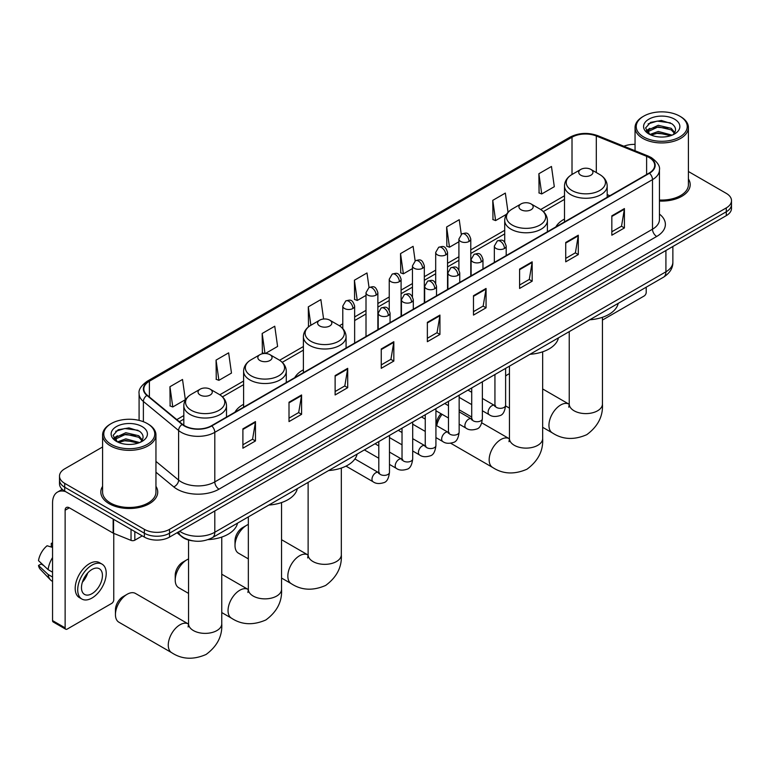 <?xml version="1.0" encoding="UTF-8"?>
<svg xmlns="http://www.w3.org/2000/svg" width="770" height="770" viewBox="0 0 770 770"><rect width="100%" height="100%" fill="white"/><g stroke="black" fill="none" stroke-linecap="round" stroke-linejoin="round"><path stroke-width="1.16" d="M243.599 404.298A31.426 18.143 0 0 0 234.975 412.171M303.39 369.783A31.426 18.143 0 0 0 294.756 377.647M564.497 219.036A31.426 18.143 0 0 0 555.863 226.9M193.039 540.887A17.787 10.27 180 0 1 181.787 536.69L177.033 532.763M102.593 446.966L64.709 468.834A17.787 10.27 0 0 0 59.502 476.101L59.502 483.839A17.787 10.27 0 0 0 64.709 491.106L144.365 537.094A17.787 10.27 0 0 0 169.525 537.094L726.293 215.648A17.787 10.27 0 0 0 731.5 208.381L731.5 204.512A17.787 10.27 0 0 1 726.293 211.769A17.787 10.27 0 0 0 731.5 204.512L731.5 200.643A17.787 10.27 0 0 0 726.293 193.376L688.409 171.508M59.502 476.101A17.787 10.27 0 0 0 64.709 483.358L144.365 529.346A17.787 10.27 0 0 0 169.525 529.346L169.525 533.225L726.293 211.769L169.525 533.225A17.787 10.27 0 0 1 144.365 533.225A17.787 10.27 0 0 0 169.525 533.225L169.525 537.094M64.709 483.358L64.709 487.227L144.365 533.225L64.709 487.227A17.787 10.27 0 0 1 59.502 479.97A17.787 10.27 0 0 0 64.709 487.227L64.709 491.106M102.593 486.351A28.461 16.43 0 0 0 100.812 492.069A28.461 16.43 0 0 0 109.148 503.686A28.461 16.43 0 0 0 140.169 507.247A28.461 16.43 0 0 0 157.734 492.069A28.461 16.43 0 0 0 155.954 486.351A28.461 16.43 0 0 1 157.734 492.069A28.461 16.43 0 0 1 140.169 507.247A28.461 16.43 0 0 1 109.148 503.686A28.461 16.43 0 0 1 100.812 492.069A28.461 16.43 0 0 1 102.593 486.351M649.149 157.552A18.971 10.953 180 0 1 654.702 165.3A18.971 10.953 180 0 1 649.149 173.048L211.452 425.752A18.971 10.953 180 0 1 182.49 424.289L147.263 395.241A18.971 10.953 180 0 1 143.836 388.956A18.971 10.953 180 0 1 149.39 381.217L572.014 137.214A18.971 10.953 180 0 1 596.307 135.992L646.617 156.329A18.971 10.953 180 0 1 649.149 157.552M649.485 157.359A19.452 11.232 0 0 0 646.887 156.098L596.586 135.761A19.452 11.232 0 0 0 571.677 137.022L149.053 381.025A19.452 11.232 0 0 0 146.877 395.395L182.105 424.443A19.452 11.232 0 0 0 211.779 425.945L649.485 173.24A19.452 11.232 0 0 0 649.485 157.359M242.897 428.851L242.897 448.207L255.467 440.95L255.467 421.585L242.897 428.851M242.897 444.771L252.579 439.179L255.419 422.23A4.745 2.743 -120 0 0 255.467 421.585M252.493 439.237L255.467 440.95M289.01 402.219L289.01 421.585L301.59 414.327L301.59 394.962L289.01 402.219M289.01 418.149L298.693 412.556L301.532 395.607A4.745 2.743 -120 0 0 301.59 394.962M298.616 412.605L301.59 414.327M335.123 375.596L335.123 394.962L347.703 387.695L347.703 368.329L335.123 375.596M335.123 391.526L344.816 385.934L347.655 368.974A4.745 2.743 -120 0 0 347.703 368.329M344.729 385.982L347.703 387.695M381.246 348.974L381.246 368.329L393.826 361.072L393.826 341.707L381.246 348.974M381.246 364.903L390.929 359.301L393.768 342.352A4.745 2.743 -120 0 0 393.826 341.707M390.852 359.359L393.826 361.072M611.832 215.841L611.832 235.206L624.412 227.939L624.412 208.574L611.832 215.841M611.832 231.77L621.525 226.178L624.364 209.219A4.745 2.743 -120 0 0 624.412 208.574M621.438 226.226L624.412 227.939M565.719 242.463L565.719 261.829L578.289 254.572L578.289 235.206L565.719 242.463M565.719 258.393L575.402 252.801L578.241 235.851A4.745 2.743 -120 0 0 578.289 235.206M575.315 252.849L578.289 254.572M519.596 269.096L519.596 288.452L532.176 281.194L532.176 261.829L519.596 269.096M519.596 285.025L529.288 279.423L532.128 262.474A4.745 2.743 -120 0 0 532.176 261.829M529.202 279.481L532.176 281.194M473.483 295.719L473.483 315.084L486.062 307.817L486.062 288.452L473.483 295.719M473.483 311.648L483.165 306.056L486.005 289.096A4.745 2.743 -120 0 0 486.062 288.452M483.079 306.104L486.062 307.817M427.36 322.341L427.36 341.707L439.94 334.45L439.94 315.084L427.36 322.341M427.36 338.271L437.052 332.678L439.891 315.729A4.745 2.743 -120 0 0 439.94 315.084M436.965 332.727L439.94 334.45M659.447 201.047A28.461 16.43 0 0 0 690.19 184.665A28.461 16.43 0 0 0 688.409 178.948A28.461 16.43 0 0 1 690.19 184.665A28.461 16.43 0 0 1 659.447 201.047M169.525 529.346L726.293 207.9A17.787 10.27 0 0 0 731.5 200.643M635.048 144.394A17.787 10.27 0 0 0 623.883 146.223M265.409 353.488L277.595 346.452L274.755 326.22L262.175 333.477L262.378 352.727M216.062 360.1L218.901 380.342L231.481 373.075L228.642 352.843L216.062 360.1L216.264 379.35M169.939 386.733L172.778 406.964L185.358 399.697L182.519 379.466L169.939 386.733L170.141 405.973M415.146 260.886L413.105 246.342L400.535 253.6L400.737 272.85M461.269 234.292L459.228 219.71L446.648 226.977L446.85 246.227M508.046 212.308L505.341 193.087L492.771 200.344L492.973 219.594M538.885 173.722L541.724 193.953L554.304 186.696L551.464 166.464L538.885 173.722L539.087 192.972M323.602 319.011L320.869 299.588L308.298 306.855L308.5 326.095M369.032 287.499L366.992 272.965L354.412 280.222L354.614 299.472M354.412 280.222L357.251 300.464L366.01 295.401M357.251 300.464L354.412 299.395M400.535 253.6L403.374 273.831L412.46 268.586M403.374 273.831L400.535 272.772M446.648 226.977L449.488 247.208L458.91 241.761M449.488 247.208L446.648 246.15M492.771 200.344L495.61 220.586L506.544 214.262M495.61 220.586L492.771 219.517M541.724 193.953L538.885 192.895M309.184 326.355L308.298 326.028M308.298 306.855L310.878 325.258A19.606 11.319 0 0 0 310.868 341.274A19.606 11.319 0 0 0 338.598 341.274A19.606 11.319 0 0 0 338.598 325.267L329.762 320.166A7.113 4.11 0 0 0 319.694 320.166A7.113 4.11 0 0 0 319.694 325.97A7.113 4.11 0 0 0 329.762 325.97A7.113 4.11 0 0 0 329.762 320.166L338.598 325.267C343.42 328.136 345.913 331.947 346.077 336.692A21.348 12.32 0 0 1 332.9 348.079A21.348 12.32 0 0 1 309.636 345.403A21.348 12.32 0 0 1 303.39 336.692C303.544 331.947 306.036 328.136 310.868 325.267L319.694 320.166M264.428 353.488L262.175 352.65M262.175 333.477L264.986 353.478M218.901 380.342L216.062 379.273M172.778 406.964L169.939 405.906M602.438 320.07L644.115 296.007A2.965 1.713 120 0 0 646.213 292.379L646.213 287.191M643.701 136.983A25.497 14.717 0 0 0 679.756 136.983A25.497 14.717 0 0 0 679.756 116.164L680.593 116.645A26.68 15.4 0 0 1 688.409 127.541A26.68 15.4 0 0 1 671.941 141.767A26.68 15.4 0 0 1 642.863 138.427A26.68 15.4 0 0 1 635.048 127.541A26.68 15.4 0 0 1 642.863 116.645L643.701 116.164A25.497 14.717 0 0 0 643.701 136.983M659.447 200.008A26.68 15.4 0 0 0 688.409 184.665L688.409 127.541M649.861 134.5L658.254 131.449L672.123 135.154M651.131 135.077L658.254 132.979L670.68 135.684M649.63 134.375L648.321 131.497L648.783 129.745L658.254 125.298L671.199 128.321L674.751 132.527M648.359 133.528L648.321 131.497M648.417 132.267L648.783 131.285L658.254 126.838L671.199 129.861L674.347 133.172M672.682 134.914A13.398 7.738 0 0 0 673.259 134.413C676.676 130.679 676.224 127.137 671.902 123.778L661.42 120.486L650.612 122.363L645.587 127.926L648.841 133.893M674.559 119.167A18.143 10.472 0 0 0 648.937 119.138A18.143 10.472 0 0 0 648.821 133.932A18.143 10.472 0 0 0 648.898 133.98A18.143 10.472 0 0 0 674.635 133.932A18.143 10.472 0 0 0 674.559 119.167M674.395 134.067L675.704 133.172M680.593 116.645L679.756 116.164A25.497 14.717 0 0 0 643.701 116.164M648.119 123.893L657.205 121.102L670.4 122.863M646.376 131.372L648.85 129.62M652.941 128.022L657.205 127.252L667.879 128.167M652.941 134.173L657.205 133.403L667.879 134.317M646.097 130.881L649.88 128.34M509.451 373.691A16.603 9.587 120 0 0 507.863 374.49L505.611 375.789L507.863 374.49A16.603 9.587 120 0 0 505.611 376.039M580.811 175.223A7.113 4.11 0 0 0 590.869 175.223A7.113 4.11 0 0 0 590.869 169.41L599.705 174.511A19.606 11.319 0 0 1 599.705 190.527A19.606 11.319 0 0 1 571.975 190.527A19.606 11.319 0 0 1 571.975 174.511C567.144 177.379 564.651 181.191 564.497 185.945A21.348 12.32 0 0 0 570.743 194.656A21.348 12.32 0 0 0 594.007 197.332A21.348 12.32 0 0 0 607.184 185.945C607.029 181.191 604.537 177.379 599.705 174.511L590.869 169.41A7.113 4.11 0 0 0 580.811 169.41A7.113 4.11 0 0 0 580.811 175.223M589.762 319.781A32.61 18.826 0 0 0 618.214 303.351M436.34 425.492L436.34 424.491A10.674 6.16 -60 0 1 441.037 413.711M442.105 414.327A16.603 9.587 120 0 0 436.715 425.714M521.021 209.738A7.113 4.11 0 0 0 531.088 209.738A7.113 4.11 0 0 0 531.088 203.935L539.924 209.026A19.606 11.319 0 0 1 539.924 209.036A19.606 11.319 0 0 1 539.924 225.042A19.606 11.319 0 0 1 512.194 225.042A19.606 11.319 0 0 1 512.194 209.036C507.363 211.894 504.87 215.706 504.706 220.461A21.348 12.32 0 0 0 510.962 229.171A21.348 12.32 0 0 0 534.226 231.847A21.348 12.32 0 0 0 547.403 220.461C547.239 215.706 544.746 211.894 539.924 209.036L531.088 203.935A7.113 4.11 0 0 0 521.021 203.935A7.113 4.11 0 0 0 521.021 209.738M529.972 354.296A32.61 18.826 0 0 0 558.433 337.876M235.014 545.564L235.014 540.723A10.674 6.16 -60 0 1 242.56 527.652L246.747 525.236A16.603 9.587 120 0 0 235.014 545.564A16.603 9.587 120 0 0 238.45 553.168L248.344 558.885M328.646 470.537A32.61 18.826 0 0 0 357.107 454.108M248.344 524.437A16.603 9.587 120 0 0 246.747 525.236L242.56 527.652M175.223 580.089L175.223 575.248A10.674 6.16 -60 0 1 182.769 562.177L186.966 559.751A16.603 9.587 120 0 0 175.223 580.089A16.603 9.587 120 0 0 178.659 587.683L188.554 593.4M259.913 360.495A7.113 4.11 0 0 0 269.972 360.495A7.113 4.11 0 0 0 269.972 354.681L278.807 359.783A19.606 11.319 0 0 1 278.807 375.789A19.606 11.319 0 0 1 251.078 375.789A19.606 11.319 0 0 1 251.078 359.783C246.246 362.651 243.753 366.462 243.599 371.207A21.348 12.32 0 0 0 249.855 379.928A21.348 12.32 0 0 0 273.109 382.594A21.348 12.32 0 0 0 286.286 371.207C286.132 366.462 283.639 362.651 278.807 359.783L269.972 354.681A7.113 4.11 0 0 0 259.913 354.681A7.113 4.11 0 0 0 259.913 360.495M268.865 505.053A32.61 18.826 0 0 0 297.316 488.623M188.554 558.962A16.603 9.587 120 0 0 186.966 559.751L182.769 562.177M115.442 614.604L115.442 609.763A10.674 6.16 -60 0 1 122.988 596.692L127.175 594.267A16.603 9.587 120 0 0 115.442 614.604A16.603 9.587 120 0 0 118.878 622.199L171.7 652.7A16.603 9.587 -60 0 1 169.159 639.398A16.603 9.587 -60 0 1 180.007 624.768A16.603 9.587 -60 0 1 188.303 623.95L188.554 624.085M200.133 395.01A7.113 4.11 0 0 0 210.191 395.01A7.113 4.11 0 0 0 210.191 389.197L219.026 394.298A19.606 11.319 0 0 1 219.026 410.304A19.606 11.319 0 0 1 191.297 410.304A19.606 11.319 0 0 1 191.297 394.298C186.465 397.166 183.972 400.978 183.818 405.723A21.348 12.32 0 0 0 190.065 414.443A21.348 12.32 0 0 0 213.328 417.109A21.348 12.32 0 0 0 226.505 405.723C226.351 400.978 223.849 397.166 219.026 394.298L210.191 389.197A7.113 4.11 0 0 0 200.133 389.197A7.113 4.11 0 0 0 200.133 395.01M208.064 539.626A32.61 18.826 0 0 0 237.535 523.138M188.303 623.95L135.481 593.449A16.603 9.587 120 0 0 127.175 594.267L122.988 596.692M134.827 531.589L134.827 540.184L142.267 535.881M65.594 491.616A23.716 13.696 -120 0 0 57.461 492.107A23.716 13.696 -120 0 0 52.553 502.964L52.553 620.601L65.132 627.868L65.132 510.221A5.929 3.427 60 0 1 66.355 507.507A5.929 3.427 60 0 1 69.319 507.805L113.161 533.119L113.161 519.076M65.132 627.868A2.965 1.713 120 0 0 65.739 629.225L53.169 621.958A2.965 1.713 -60 0 1 52.553 620.601M65.739 629.225A2.965 1.713 120 0 0 67.221 629.08L111.669 603.42A2.965 1.713 120 0 0 113.758 599.791L113.758 533.389M134.827 540.184A2.965 1.713 180 0 1 131.035 540.376L113.556 533.302A2.965 1.713 180 0 1 113.161 533.119M91.957 593.689A14.823 8.557 120 0 0 101.64 580.628A14.823 8.557 120 0 0 99.368 568.751A14.823 8.557 120 0 0 91.957 569.482A14.823 8.557 120 0 0 82.275 582.543A14.823 8.557 120 0 0 84.546 594.421A14.823 8.557 120 0 0 91.957 593.689M82.38 582.197A14.823 8.557 120 0 0 87.703 572.986M52.553 543.716L51.292 543.331L51.292 546.305L52.553 547.037M102.044 564.131L99.523 562.678A20.155 11.637 120 0 0 89.445 563.669A20.155 11.637 120 0 0 76.278 581.437A20.155 11.637 120 0 0 79.368 597.587L81.88 599.041A20.155 11.637 120 0 0 91.957 598.04A20.155 11.637 120 0 0 105.134 580.282A20.155 11.637 120 0 0 102.044 564.131A20.155 11.637 120 0 0 91.957 565.122A20.155 11.637 120 0 0 78.79 582.89A20.155 11.637 120 0 0 81.88 599.041M52.553 557.576A19.568 11.3 120 0 0 48.096 569.636L38.5 560.647A15.419 8.903 120 0 1 47.105 545.757L52.553 547.403M52.553 572.206L48.096 569.636M43.688 565.507L41.08 564.006L38.5 565.488L48.096 574.468L52.553 577.048M48.096 574.468A19.568 11.3 120 0 0 50.512 579.935A19.568 11.3 120 0 0 51.994 581.1L52.553 581.427M52.553 542.985A15.419 8.903 120 0 0 51.292 543.331M38.5 565.488A15.419 8.903 120 0 0 40.319 569.328L50.512 579.935M111.246 444.386A25.497 14.717 0 0 0 147.301 444.386A25.497 14.717 0 0 0 147.301 423.567L148.138 424.058A26.68 15.4 0 0 1 155.954 434.944A26.68 15.4 0 0 1 139.486 449.18A26.68 15.4 0 0 1 110.408 445.84A26.68 15.4 0 0 1 102.593 434.944A26.68 15.4 0 0 1 110.408 424.058L111.246 423.567A25.497 14.717 0 0 0 111.246 444.386M102.593 434.944L102.593 492.069A26.68 15.4 0 0 0 110.408 502.964A26.68 15.4 0 0 0 139.486 506.304A26.68 15.4 0 0 0 155.954 492.069L155.954 434.944M117.415 441.903L125.808 438.852L139.668 442.567M118.686 442.481L125.808 440.392L138.234 443.087M117.184 441.788L115.875 438.91L116.328 437.148L125.808 432.702L138.754 435.733L142.306 439.94M115.914 440.941L115.875 438.91M115.962 439.67L116.328 438.688L125.808 434.242L138.754 437.273L141.901 440.575M140.236 442.327A13.398 7.738 0 0 0 140.804 441.816C144.221 438.092 143.769 434.55 139.447 431.181L128.965 427.889L118.157 429.766L113.132 435.339L116.395 441.297M142.103 426.57A18.143 10.472 0 0 0 116.482 426.551A18.143 10.472 0 0 0 116.366 441.335A18.143 10.472 0 0 0 116.443 441.383A18.143 10.472 0 0 0 142.18 441.335A18.143 10.472 0 0 0 142.103 426.57M141.94 441.48L143.249 440.584M148.138 424.058L147.301 423.567A25.497 14.717 0 0 0 111.246 423.567M115.673 431.306L124.75 428.515L137.955 430.276M113.922 438.784L116.395 437.023M120.495 435.435L124.75 434.655L135.433 435.579M120.495 441.585L124.75 440.806L135.433 441.72M113.642 438.284L117.425 435.753M179.67 531.233A23.716 13.696 0 0 0 181.258 532.253A23.716 13.696 0 0 0 214.801 532.253L665.915 271.8A23.716 13.696 0 0 0 672.865 262.118C673.038 268.008 669.9 273.042 663.461 277.229L212.347 537.681A11.858 6.843 60 0 0 214.801 532.253L214.801 510.953M665.915 250.5L665.915 271.8A11.858 6.843 60 0 1 663.461 277.229M178.707 531.791A11.858 7.931 129.5 0 0 180.777 535.65L177.177 532.676M726.293 215.648L726.293 207.9M144.365 537.094L144.365 529.346M659.447 214.089A29.645 17.113 180 0 1 656.694 236.467L218.998 489.171A5.929 3.427 60 0 1 214.801 481.905L652.498 229.2A23.716 13.696 0 0 0 659.447 219.517L659.447 169.949A23.716 13.696 180 0 1 652.498 179.631A5.929 3.427 -120 0 0 649.485 173.24M218.998 489.171A29.645 17.113 180 0 1 177.071 489.171A29.645 17.113 180 0 1 173.751 486.881L155.954 472.212M182.105 424.443A5.929 3.966 129.5 0 0 178.602 430.507L178.602 480.076A23.716 13.696 0 0 0 181.258 481.905A23.716 13.696 0 0 0 214.801 481.905L214.801 432.336A23.716 13.696 180 0 1 178.602 430.507L143.384 401.459A23.716 13.696 180 0 1 139.091 393.605L139.091 420.391M659.447 169.949C660.237 166.243 657.513 162.114 651.276 157.552L648.157 156.041A5.929 2.772 112 0 0 646.887 156.098M648.157 156.041L597.847 135.703C588.03 132.228 578.713 132.729 569.887 137.214A5.929 3.427 60 0 1 571.677 137.022M149.053 381.025A5.929 3.427 -120 0 0 147.263 381.208C141.112 385.635 138.388 389.764 139.091 393.605M146.877 395.395A5.929 3.966 129.5 0 0 143.384 401.459L143.384 421.719M597.847 135.703A5.929 2.772 112 0 0 596.586 135.761M211.779 425.945A5.929 3.427 60 0 1 214.801 432.336L652.498 179.631L652.498 229.2A5.929 3.427 60 0 0 656.694 236.467M155.954 461.403L178.602 480.076A5.929 3.966 -50.5 0 1 173.751 486.881M149.39 381.217L149.39 396.993M646.617 156.329L646.617 174.511M596.307 135.992L596.307 172.557M609.898 195.705L607.184 194.608M572.014 137.214L572.014 174.492M564.497 195.773L540.704 209.507M504.706 230.297L470.778 249.884M458.91 256.737L447.543 263.292M435.685 270.145L424.318 276.709M412.46 283.553L401.093 290.117M389.235 296.96L377.868 303.524M366.01 310.368L354.643 316.932M342.785 323.785L339.387 325.748M303.39 346.529L279.597 360.264M243.599 381.044L219.816 394.779M183.818 415.559L176.811 419.602M427.36 322.957L439.891 315.729M473.483 296.334L486.005 289.096M519.596 269.702L532.128 262.474M565.719 243.079L578.241 235.851M611.832 216.457L624.364 209.219M381.246 349.58L393.768 342.352M335.123 376.212L347.655 368.974M289.01 402.835L301.532 395.607M242.897 429.458L255.419 422.23M602.438 317.298L602.438 404.019A16.603 9.587 180 0 1 597.578 410.795A16.603 9.587 180 0 1 574.102 410.795A16.603 9.587 180 0 1 569.242 404.019L568.789 407.195M602.438 404.019C603.16 416.204 597.934 426.426 586.769 434.675C574.054 440.219 562.591 439.632 552.388 432.913A16.603 9.587 -60 0 1 549.838 419.611A16.603 9.587 -60 0 1 560.685 404.981A16.603 9.587 -60 0 1 568.982 404.163L569.232 404.308M542.657 351.813L542.657 438.534A16.603 9.587 180 0 1 537.797 445.31A16.603 9.587 180 0 1 514.312 445.31A16.603 9.587 180 0 1 509.451 438.534L509.009 441.711M542.657 438.534C543.37 450.719 538.153 460.941 526.988 469.2C514.264 474.734 502.8 474.147 492.598 467.428A16.603 9.587 -60 0 1 490.057 454.127A16.603 9.587 -60 0 1 500.904 439.497A16.603 9.587 -60 0 1 509.201 438.679L509.451 438.823M341.331 468.044L341.331 554.766A16.603 9.587 180 0 1 336.471 561.542A16.603 9.587 180 0 1 312.995 561.542A16.603 9.587 180 0 1 308.125 554.766L307.682 557.952M341.331 554.766C342.044 566.951 336.827 577.173 325.662 585.431C312.938 590.965 301.474 590.378 291.272 583.67A16.603 9.587 -60 0 1 288.731 570.368A16.603 9.587 -60 0 1 299.578 555.738A16.603 9.587 -60 0 1 307.875 554.91L308.125 555.054M281.55 502.569L281.55 589.281A16.603 9.587 180 0 1 276.68 596.057A16.603 9.587 180 0 1 253.205 596.057A16.603 9.587 180 0 1 248.344 589.281L247.901 592.467M281.55 589.281C282.263 601.476 277.036 611.698 265.881 619.946C253.157 625.49 241.693 624.903 231.491 618.185A16.603 9.587 -60 0 1 228.94 604.883A16.603 9.587 -60 0 1 239.788 590.253A16.603 9.587 -60 0 1 248.094 589.425L248.344 589.57M221.76 537.085L221.76 623.796A16.603 9.587 180 0 1 216.899 630.572A16.603 9.587 180 0 1 193.424 630.572A16.603 9.587 180 0 1 188.554 623.796L188.111 626.982M504.466 248.489A5.929 3.427 0 0 0 506.198 246.073C503.792 238.469 501.453 239.98 497.304 240.933A5.929 3.427 60 0 1 500.269 241.231A5.929 3.427 -120 0 1 504.466 248.489A5.929 3.427 0 0 1 496.082 248.489A5.929 3.427 0 0 1 494.34 246.073L497.304 240.933M482.376 410.766L489.219 414.712A5.332 3.08 -60 0 1 488.401 410.439A5.332 3.08 -60 0 1 491.886 405.732A5.332 3.08 -60 0 1 492.126 405.607A5.332 3.08 -60 0 1 494.552 405.472L482.376 398.436M495.245 406.002L494.763 406.396L494.937 405.251A5.332 3.08 -0 0 0 496.496 407.426A5.332 3.08 -0 0 0 503.801 407.561A5.332 3.08 -0 0 0 505.611 405.251C504.879 411.45 502.954 414.905 499.846 415.636C495.389 416.984 491.847 416.686 489.219 414.712M481.24 261.906A5.929 3.427 0 0 0 482.973 259.48C480.567 251.877 478.228 253.388 474.079 254.35A5.929 3.427 60 0 1 477.044 254.639A5.929 3.427 -120 0 1 481.24 261.906A5.929 3.427 0 0 1 472.847 261.906A5.929 3.427 0 0 1 471.115 259.48L474.079 254.35M459.151 424.174L465.994 428.12A5.332 3.08 -60 0 1 465.176 423.847A5.332 3.08 -60 0 1 468.661 419.14A5.332 3.08 -60 0 1 468.901 419.015A5.332 3.08 -60 0 1 471.327 418.88L459.151 411.854M472.01 419.419L471.538 419.814L471.712 418.659A5.332 3.08 -0 0 0 473.271 420.834A5.332 3.08 -0 0 0 480.576 420.969A5.332 3.08 -0 0 0 482.376 418.659C481.645 424.857 479.729 428.312 476.62 429.044C472.164 430.401 468.622 430.093 465.994 428.12M458.006 275.314A5.929 3.427 0 0 0 459.748 272.888C457.342 265.284 455.003 266.805 450.854 267.758A5.929 3.427 60 0 1 453.819 268.047A5.929 3.427 -120 0 1 458.006 275.314A5.929 3.427 0 0 1 449.622 275.314A5.929 3.427 0 0 1 447.89 272.888L450.854 267.758M435.926 437.581L442.769 441.528A5.332 3.08 -60 0 1 441.951 437.254A5.332 3.08 -60 0 1 445.435 432.557A5.332 3.08 -60 0 1 445.666 432.422A5.332 3.08 -60 0 1 448.101 432.288L435.926 425.261M448.785 432.827L448.313 433.221L448.477 432.066A5.332 3.08 -0 0 0 450.046 434.251A5.332 3.08 -0 0 0 457.351 434.376A5.332 3.08 -0 0 0 459.151 432.066C458.419 438.265 456.504 441.73 453.395 442.452C448.939 443.809 445.397 443.501 442.769 441.528M434.781 288.721A5.929 3.427 0 0 0 436.523 286.305C434.116 278.692 431.778 280.213 427.629 281.166A5.929 3.427 60 0 1 430.594 281.464A5.929 3.427 -120 0 1 434.781 288.721A5.929 3.427 0 0 1 426.397 288.721A5.929 3.427 0 0 1 424.665 286.305L427.629 281.166M412.701 450.989L419.534 454.945A5.332 3.08 -60 0 1 418.716 450.662A5.332 3.08 -60 0 1 422.21 445.965A5.332 3.08 -60 0 1 422.441 445.83A5.332 3.08 -60 0 1 424.876 445.695L412.701 438.669M425.56 446.234L425.088 446.629L425.252 445.474A5.332 3.08 -0 0 0 426.821 447.659A5.332 3.08 -0 0 0 434.116 447.793A5.332 3.08 -0 0 0 435.926 445.474C435.194 451.672 433.279 455.137 430.17 455.859C425.714 457.216 422.172 456.908 419.534 454.945M411.555 302.129A5.929 3.427 0 0 0 413.298 299.713C410.891 292.109 408.552 293.62 404.404 294.573A5.929 3.427 60 0 1 407.369 294.872A5.929 3.427 -120 0 1 411.555 302.129A5.929 3.427 0 0 1 403.172 302.129A5.929 3.427 0 0 1 401.44 299.713L404.404 294.573M389.476 464.406L396.309 468.353A5.332 3.08 -60 0 1 395.491 464.069A5.332 3.08 -60 0 1 398.976 459.372A5.332 3.08 -60 0 1 399.216 459.247A5.332 3.08 -60 0 1 401.651 459.103L389.476 452.077M402.335 459.642L401.853 460.036L402.027 458.891A5.332 3.08 -0 0 0 403.596 461.066A5.332 3.08 -0 0 0 410.891 461.201A5.332 3.08 -0 0 0 412.701 458.891C411.969 465.08 410.054 468.545 406.945 469.267C402.489 470.624 398.937 470.316 396.309 468.353M388.33 315.546A5.929 3.427 0 0 0 390.063 313.12C387.656 305.517 385.318 307.028 381.169 307.99A5.929 3.427 60 0 1 384.134 308.279A5.929 3.427 -120 0 1 388.33 315.546A5.929 3.427 0 0 1 379.947 315.546A5.929 3.427 0 0 1 378.205 313.12L381.169 307.99M345.99 466.119L373.084 481.76A5.332 3.08 -60 0 1 372.266 477.487A5.332 3.08 -60 0 1 375.75 472.78A5.332 3.08 -60 0 1 375.991 472.655A5.332 3.08 -60 0 1 378.417 472.52L354.922 458.949M379.11 473.059L378.628 473.454L378.802 472.299A5.332 3.08 -0 0 0 380.361 474.474A5.332 3.08 -0 0 0 387.666 474.609A5.332 3.08 -0 0 0 389.476 472.299C388.744 478.497 386.819 481.953 383.72 482.684C379.254 484.041 375.712 483.733 373.084 481.76M469.036 241.453A5.929 3.427 0 0 0 470.778 239.027C468.372 231.423 466.033 232.935 461.875 233.897A5.929 3.427 60 0 1 464.849 234.186A5.929 3.427 -120 0 1 469.036 241.453A5.929 3.427 0 0 1 460.653 241.453A5.929 3.427 0 0 1 458.91 239.027L461.875 233.897M445.811 254.86A5.929 3.427 0 0 0 447.543 252.435C445.137 244.831 442.798 246.352 438.65 247.305A5.929 3.427 60 0 1 441.614 247.594A5.929 3.427 -120 0 1 445.811 254.86A5.929 3.427 0 0 1 437.427 254.86A5.929 3.427 0 0 1 435.685 252.435L438.65 247.305M422.586 268.268A5.929 3.427 0 0 0 424.318 265.852C421.912 258.239 419.573 259.76 415.425 260.712A5.929 3.427 60 0 1 418.389 261.011A5.929 3.427 -120 0 1 422.586 268.268A5.929 3.427 0 0 1 414.202 268.268A5.929 3.427 0 0 1 412.46 265.852L415.425 260.712M399.361 281.676A5.929 3.427 0 0 0 401.093 279.26C398.687 271.656 396.348 273.167 392.2 274.12A5.929 3.427 60 0 1 395.164 274.418A5.929 3.427 -120 0 1 399.361 281.676A5.929 3.427 0 0 1 390.967 281.676A5.929 3.427 0 0 1 389.235 279.26L392.2 274.12M376.126 295.083A5.929 3.427 0 0 0 377.868 292.667C375.462 285.064 373.123 286.575 368.974 287.537A5.929 3.427 60 0 1 371.939 287.826A5.929 3.427 -120 0 1 376.126 295.083A5.929 3.427 0 0 1 367.742 295.083A5.929 3.427 0 0 1 366.01 292.667L368.974 287.537M352.901 308.5A5.929 3.427 0 0 0 354.643 306.075C352.236 298.471 349.898 299.982 345.749 300.945A5.929 3.427 60 0 1 348.714 301.234A5.929 3.427 -120 0 1 352.901 308.5A5.929 3.427 0 0 1 344.517 308.5A5.929 3.427 0 0 1 342.785 306.075L345.749 300.945M65.132 510.221L69.319 507.805M113.556 519.307L113.556 533.302M131.035 540.376L131.035 529.394M212.347 537.681C202.799 542.475 193.26 542.475 183.722 537.681L180.777 535.65M672.865 262.118L672.865 246.496M569.887 137.214L147.263 381.208M564.497 199.382L543.36 211.586M504.706 233.907L470.778 253.494M458.91 260.347L447.543 266.911M435.685 273.754L424.318 280.319M412.46 287.162L401.093 293.726M389.235 300.57L377.868 307.134M366.01 313.977L354.643 320.541M342.785 327.394L342.034 327.818M303.39 350.138L282.253 362.333M243.599 384.654L222.472 396.858M183.818 419.169L179.391 421.729M635.048 150.737L635.048 127.541M552.388 432.913L542.657 427.302M509.451 408.129L505.592 405.906M607.184 197.274L607.184 185.945M564.497 221.914L564.497 185.945M580.811 169.41L571.975 174.511M568.982 404.163L542.657 388.956M569.242 331.629L569.242 404.019M492.598 467.428L450.748 443.27M547.403 231.789L547.403 220.461M504.706 242.146L504.706 220.461M521.021 203.935L512.194 209.036M509.201 438.679L481.779 422.846M471.712 417.032L459.151 409.784M509.451 366.145L509.451 438.534M291.272 583.67L281.55 578.049M346.077 348.021L346.077 336.692M303.39 372.67L303.39 336.692M307.875 554.91L281.55 539.712M308.125 482.386L308.125 554.766M231.491 618.185L221.76 612.564M286.286 382.536L286.286 371.207M243.599 407.186L243.599 371.207M259.913 354.681L251.078 359.783M248.094 589.425L221.76 574.228M248.344 516.901L248.344 589.281M221.76 623.796C222.472 635.991 217.256 646.213 206.091 654.462C193.366 660.006 181.903 659.418 171.7 652.7M226.505 417.051L226.505 405.723M183.818 425.252L183.818 405.723M200.133 389.197L191.297 394.298M188.554 540.02L188.554 623.796M495.639 405.896L494.552 405.472M505.611 368.368L505.611 405.251M506.198 255.573L506.198 246.073M471.712 404.606L459.151 397.358M494.937 374.528L494.937 405.251M494.34 262.416L494.34 246.073M471.712 392.276L467.948 390.111M472.414 419.303L471.327 418.88M482.376 381.776L482.376 418.659M482.973 268.98L482.973 259.48M448.477 418.014L435.926 410.766M471.712 387.936L471.712 418.659M471.115 275.833L471.115 259.48M448.477 405.684L444.723 403.519M449.189 432.721L448.101 432.288M459.151 395.183L459.151 432.066M459.748 282.397L459.748 272.888M425.252 431.421L412.701 424.174M448.477 401.353L448.477 432.066M447.89 289.241L447.89 272.888M425.252 419.101L421.498 416.926M425.954 446.128L424.876 445.695M435.926 408.601L435.926 445.474M436.523 295.805L436.523 286.305M402.027 444.829L389.476 437.581M425.252 414.761L425.252 445.474M424.665 302.649L424.665 286.305M402.027 432.509L398.273 430.334M402.729 459.536L401.651 459.103M412.701 422.008L412.701 458.891M413.298 309.213L413.298 299.713M378.802 458.237L364.374 449.911M402.027 428.168L402.027 458.891M401.44 316.056L401.44 299.713M378.802 445.917L375.048 443.751M379.504 472.944L378.417 472.52M389.476 435.416L389.476 472.299M390.063 322.62L390.063 313.12M378.802 441.576L378.802 472.299M378.205 329.473L378.205 313.12M470.778 276.026L470.778 239.027M458.91 269.866L458.91 239.027M447.543 289.433L447.543 252.435M435.685 283.273L435.685 252.435M424.318 302.851L424.318 265.852M412.46 296.681L412.46 265.852M401.093 316.258L401.093 279.26M389.235 310.089L389.235 279.26M377.868 329.666L377.868 292.667M366.01 336.509L366.01 292.667M354.643 343.074L354.643 306.075M342.785 328.588L342.785 306.075M57.461 492.107L62.264 489.335"/></g></svg>

